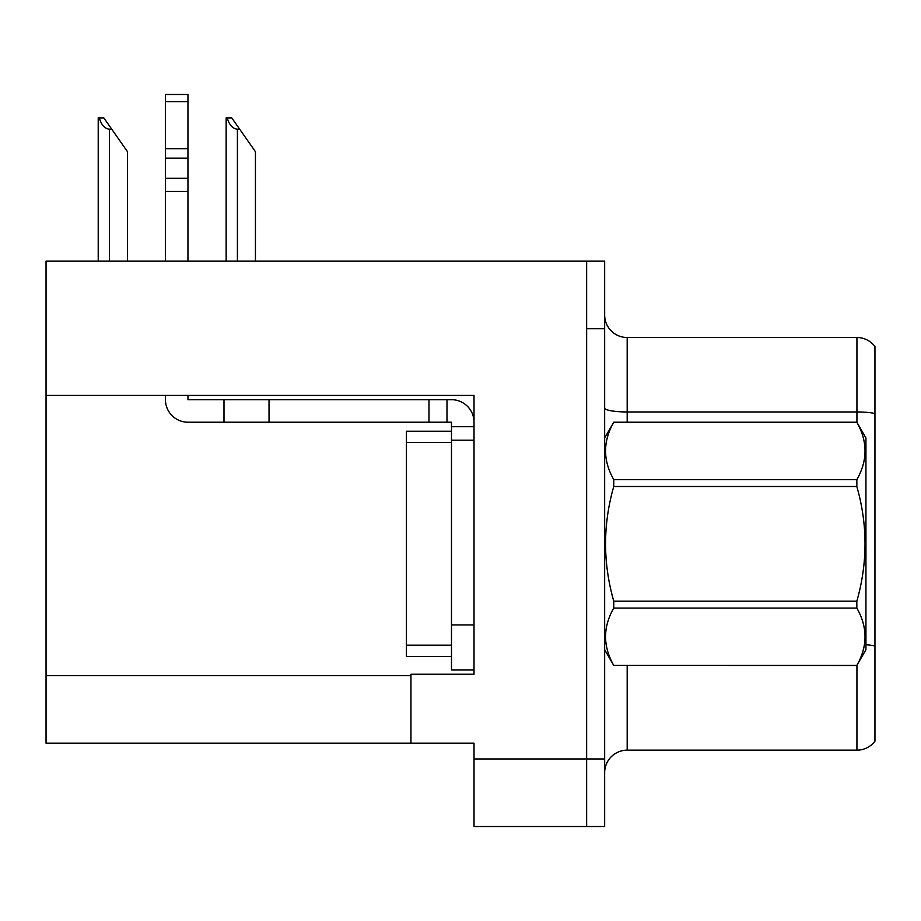 <?xml version="1.0" encoding="UTF-8"?>
<svg xmlns="http://www.w3.org/2000/svg" width="921" height="921" viewBox="0 0 921 921"><rect width="100%" height="100%" fill="white"/><g stroke="black" fill="none" stroke-linecap="round" stroke-linejoin="round"><path stroke-width="1.38" d="M474.016 440.226L474.016 624.933L451.486 624.933L451.486 669.981L474.016 669.981L474.016 624.933L474.016 674.253L410.95 674.253L410.95 743.178L46.05 743.178L46.05 395.408L474.016 395.408L474.016 440.226L451.486 440.226L451.486 422.209L446.984 422.209L446.984 399.679L451.486 399.679A22.53 22.53 0 0 1 474.016 422.221M410.95 743.178L474.016 743.178L474.016 826.517L586.642 826.517L586.642 758.95L586.642 826.517L604.66 826.517L604.66 758.95L586.642 758.95L586.642 261.161L46.05 261.161L46.05 395.408M604.66 772.684A22.53 22.53 0 0 1 627.178 750.166L856.933 750.166L856.933 665.307M586.642 261.161L604.66 261.161L604.66 328.728L586.642 328.728L586.642 758.95L474.016 758.95M874.95 346.526A22.53 22.53 0 0 0 856.933 337.512A22.53 22.53 0 0 1 874.95 346.526A22.53 22.53 0 0 0 856.933 337.512A22.53 22.53 0 0 1 874.95 346.526L874.95 741.152A22.53 22.53 0 0 1 856.933 750.166M604.66 328.728L604.66 758.95M874.95 415.095L874.95 413.529A22.53 3.914 180 0 0 856.933 411.963L856.933 337.512L627.178 337.512A22.53 22.53 0 0 1 604.66 314.994A22.53 22.53 0 0 0 627.178 337.512L627.178 422.209M227.199 117.9L231.77 117.9L239.656 129.17L237.411 129.17C232.76 128.802 229.352 125.049 227.199 117.9L226.152 117.9L226.152 261.161M255.428 261.161L255.428 151.689L239.656 129.17M99.261 117.9L103.831 117.9L111.717 129.17L109.472 129.17C104.821 128.802 101.414 125.049 99.261 117.9L98.213 117.9L98.213 261.161M127.489 261.161L127.489 151.689L111.717 129.17M165.435 395.408L165.435 399.679A22.53 22.53 0 0 0 187.953 422.209L223.987 422.209L223.987 399.679L446.984 399.679M474.016 426.711L451.486 426.711M451.486 624.933L451.486 431.224L406.437 431.224L406.437 656.466L451.486 656.466M451.486 669.981L474.016 669.981M223.987 422.209L428.967 422.209L428.967 399.679M446.984 422.209L428.967 422.209M187.953 395.408L187.953 399.679L223.987 399.679M165.435 261.161L165.435 191.441L187.953 191.441L187.953 261.161M187.953 101.667L165.435 101.667L165.435 94.483L187.953 94.483L187.953 191.441M165.435 191.441L165.435 178.225L187.953 178.225M187.953 158.159L165.435 158.159L165.435 101.667M165.435 158.159L165.435 178.225M187.953 148.672L165.435 148.672M604.66 437.97L613.754 422.209L856.841 422.209L865.936 437.97L865.936 649.708L856.841 665.411C867.743 646.381 867.743 627.27 856.841 608.079L613.754 608.079C602.852 627.109 602.852 646.22 613.754 665.411L856.841 665.469M856.841 422.209L613.754 422.279C602.852 441.309 602.852 460.419 613.754 479.611L613.754 486.507C602.852 524.636 602.852 562.858 613.754 601.171L613.754 608.079M613.754 479.611L856.841 479.611C867.743 460.569 867.743 441.458 856.841 422.279M856.841 479.611L856.841 486.507L613.754 486.507M613.754 601.171L856.841 601.171C867.743 562.858 867.743 524.636 856.841 486.507M856.841 601.171L856.841 608.079M604.66 649.708L613.754 665.469M613.754 665.411L856.841 665.411M46.05 675.611L410.95 675.611M627.178 665.469L627.178 750.166M856.933 422.371L856.933 411.963L627.178 411.963A22.53 3.914 -0 0 1 604.66 408.061M874.95 645.989A22.53 3.914 180 0 0 865.936 644.746M627.178 337.512A22.53 22.53 0 0 1 604.66 314.994M237.411 261.161L237.411 129.17M109.472 261.161L109.472 129.17M269.036 422.209L269.036 399.679M406.437 645.195L451.486 645.195M406.437 442.483L451.486 442.483"/></g></svg>
